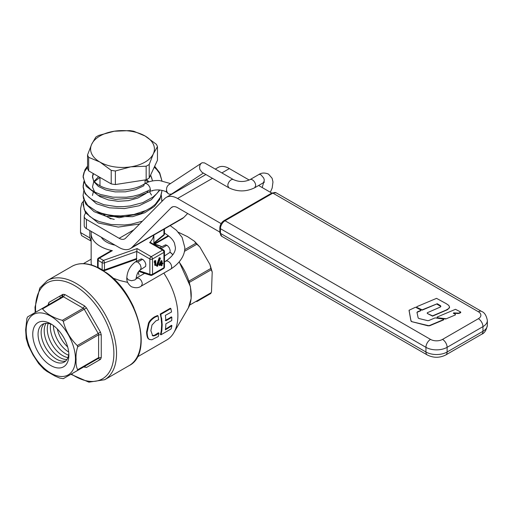 <?xml version="1.0" encoding="UTF-8"?>
<svg xmlns="http://www.w3.org/2000/svg" width="513" height="513" viewBox="0 0 513 513"><rect width="100%" height="100%" fill="white"/><g stroke="black" fill="none" stroke-linecap="round" stroke-linejoin="round"><path stroke-width="0.77" d="M136.503 261.226L136.503 259.257L104.107 270.768A1.879 0.802 -109.5 0 0 104.46 269.921L104.46 262.868A1.879 1.084 180 0 1 102.151 262.714A1.879 1.084 120 0 1 103.479 260.412A1.879 0.802 70.5 0 1 104.46 262.868L136.785 251.434L136.503 259.257M140.158 270.005L145.641 266.407L145.833 264.291L144.935 261.797L143.236 259.751L141.299 258.853L135.496 261.803M99.009 257.924A1.879 1.084 -120 0 0 98.522 258.001L111 250.793L112.341 250.658L99.458 258.09A1.879 1.084 -120 0 0 99.009 257.924M50.614 324.03A21.783 12.575 -120 0 0 50.351 327.166A21.783 12.575 -120 0 0 68.601 355.182M48.203 323.402A21.783 12.575 -120 0 0 47.279 328.942A21.783 12.575 -120 0 0 67.94 357.587M46.087 323.28A21.783 12.575 -120 0 0 44.208 330.712A21.783 12.575 -120 0 0 66.985 359.478M44.221 323.588A21.783 12.575 -120 0 0 41.136 332.488A21.783 12.575 -120 0 0 49.652 353.316A21.783 12.575 -120 0 0 65.786 360.94M52.191 324.691A21.783 12.575 -120 0 0 38.065 334.258A21.783 12.575 -120 0 0 52.826 360.556A21.783 12.575 -120 0 0 68.813 353.489M32.755 334.258A25.535 14.742 60 0 1 50.813 323.831A25.535 14.742 60 0 1 68.87 355.111A25.535 14.742 60 0 1 50.813 365.538A25.535 14.742 60 0 1 32.755 334.258M83.831 366.814L86.485 367.449L84.222 366.59L63.279 378.677L77.277 370.598L77.662 369.738C76.309 367.077 75.789 363.666 76.097 359.51L76.097 359.209C75.77 355.336 76.29 351.225 77.662 346.878L77.277 345.57C70.281 338.83 65.619 330.75 63.279 321.324L62.336 320.33C53.416 317.868 46.818 314.059 42.541 308.903L41.604 308.813L27.587 316.899L26.9 318.445L25.65 329.788L26.208 338.58M27.215 317.752L26.9 318.445M28.311 345.602L33.037 354.945L38.77 363.717M86.485 367.449L100.484 359.363L101.26 357.644L101.26 334.79L100.484 332.168L86.485 307.922L84.607 305.94L64.811 294.513L62.932 294.327L62.548 296.719L41.604 308.813L62.548 296.719A1.879 1.084 -120 0 1 63.484 296.815L42.541 308.903M84.203 366.596A1.879 1.084 -120 0 0 84.222 366.59L98.214 358.504A1.879 1.084 -120 0 0 98.605 357.644L77.662 369.738M43.797 369.046L46.869 371.348L55.077 376.087L59.7 378.068L63.259 378.69L84.485 366.513M115.047 245.15A22.514 12.998 180 0 1 101.273 237.198M162.204 324.697L161.672 324.389L161.12 318.034L161.659 318.349L162.204 324.697L161.839 330.705L160.967 334.784L171.118 328.923L171.932 325.62L170.97 326.306L170.431 325.999L171.393 325.313L171.932 325.62M161.678 324.389L161.306 330.398L161.839 330.705M161.306 330.398L160.935 332.546L161.473 332.854M160.935 332.546L160.422 334.47L160.967 334.784M170.431 325.999L167.969 327.634L168.508 327.942L170.97 326.306M167.969 327.634L165.93 328.871L166.469 329.179L168.508 327.942M165.462 329.134L165.93 328.871M171.829 317.207L170.842 317.868L170.31 317.56L171.297 316.899L171.829 317.207L171.733 320.567L165.866 323.831A54.641 31.55 60 0 1 165.366 329.814L166.469 329.179M170.31 317.56L168.367 318.753L168.899 319.06L170.842 317.868M165.301 320.465L168.367 318.753M166.334 319.913L166.866 320.221L168.899 319.06M170.848 308.563L160.729 314.405L160.184 314.091L170.297 308.249L170.848 308.563L171.56 311.962L165.372 315.373A54.641 31.55 60 0 1 165.834 320.772L166.866 320.221M160.184 314.091L161.659 318.349M160.729 314.405L161.14 315.925M160.595 315.61L161.12 318.034M152.239 335.322C152.656 336.246 154.112 336.092 156.6 334.854L158.953 333.097A54.641 31.55 60 0 1 158.318 336.464L151.842 339.786L149.411 339.414C148.097 338.869 147.327 336.528 147.103 332.392L149.039 323.472C150.027 321.209 152.008 319.118 154.977 317.214L158.036 315.854A54.641 31.55 60 0 1 158.639 319.766L155.837 320.907L152.015 325.005L150.86 330.648L152.624 335.617M148.873 339.106L149.649 339.574L148.873 339.106C147.564 338.567 146.795 336.233 146.571 332.084L148.494 323.158C149.482 320.894 151.463 318.804 154.432 316.899L157.485 315.54L158.036 315.854M157.081 315.675L157.626 315.989M152.367 335.438L154.233 335.38L158.421 332.79L158.953 333.097M137.285 356.99L166.719 339.997A53.891 31.113 -120 0 0 173.792 332.79A53.891 31.113 -120 0 0 163.827 273.089M112.892 278.097L120.048 280.598L127.654 282.381M163.936 229.234L163.936 234.595A1.879 1.084 0 0 0 164.487 233.825A1.879 1.879 0 0 1 163.807 235.275A1.879 0.834 -129.6 0 0 163.936 234.595L153.868 242.912M161.018 264.734L161.018 265.49L162.044 265.51L162.044 264.137L162.871 263.663L162.871 263.073L162.044 263.554L162.044 260.912L159.556 264.99L159.556 265.58L161.544 264.426L161.544 265.798M162.044 262.938L162.871 263.073M161.544 261.2L161.018 260.893L161.512 260.604L162.044 260.912M161.018 260.893L159.024 264.682L159.556 264.99M159.024 264.682L159.556 265.58M160.133 264.657L161.544 261.983L161.544 263.842L160.133 264.657M161.018 262.989L161.544 263.842M161.018 263.535L160.601 263.772M160.441 258.103L159.248 257.661L159.774 257.968L156.901 266.151L157.562 266.292L160.441 258.103L159.774 257.968M159.248 257.661L156.369 265.843L156.901 266.151M155.272 260.925L154.772 262.682L155.272 261.707L155.272 265.522L155.772 265.24L155.772 260.636L154.74 260.617L154.246 261.592L154.246 262.374L154.772 262.682M154.246 261.592L154.772 261.899M154.74 262.662L154.74 265.221L155.272 265.522M154.74 260.617L155.772 260.636M138.805 271.448L150.604 275.321A1.879 1.289 -71.8 0 1 149.86 274.301A1.879 1.084 0 0 0 152.515 274.301L152.515 258.982A1.879 1.084 -120 0 0 151.188 256.68A1.879 1.084 -60 0 0 149.86 258.982A1.879 1.084 0 0 0 152.515 258.982L163.936 252.39L163.936 267.709L152.515 274.301A1.879 1.084 -120 0 1 152.13 275.16L163.551 268.568A1.879 1.084 -120 0 0 163.936 267.709A1.879 1.084 180 0 0 164.487 266.94L164.487 251.62A1.879 1.084 180 0 1 163.936 252.39A1.879 1.084 -120 0 0 162.608 250.088L151.188 256.68L137.138 248.568L103.479 260.412L99.458 258.09A1.879 1.084 120 0 0 98.13 260.392A1.879 1.084 180 0 1 97.759 260.085A1.879 1.084 180 0 1 97.579 259.623L97.579 266.677A1.879 1.084 0 0 0 97.759 267.138A1.879 1.084 0 0 0 98.13 267.446L98.13 260.392L102.151 262.714L102.151 269.767A1.879 1.084 0 0 0 104.46 269.921L136.785 258.481M149.649 242.604L150.309 242.348L163.551 249.998A1.879 1.084 120 0 0 162.608 250.088L149.649 242.604A31.357 18.102 0 0 0 153.746 235.121M97.579 266.677A1.879 1.879 0 0 0 98.522 268.305A1.879 1.084 -60 0 1 98.13 267.446L102.151 269.767A1.879 1.084 -60 0 0 102.542 270.627A1.879 1.879 0 0 0 104.107 270.768M91.352 231.472A31.357 18.102 0 0 0 91.154 233.53A31.357 18.102 0 0 0 100.336 246.33A31.357 18.102 0 0 0 112.341 250.658M103.075 270.832L106.704 272.935C138.516 294.757 153.432 353.912 129.103 365.615A57.27 33.063 -120 0 0 138.356 321.362A57.27 33.063 -120 0 0 103.023 270.819M168.283 235.679L153.868 244.002M178.396 232.261L187.508 236.64L194.472 241.264L195.838 243.258L199.826 246.958L209.952 264.496L211.164 269.8L212.209 271.98L211.478 291.968L210.772 293.519L211.478 291.968M189.361 282.387L188.97 281.079M210.772 293.519L196.748 301.618M137.054 248.6L136.785 251.434L149.86 258.982L149.86 274.301L139.324 270.845M91.154 233.53L91.154 263.361L91.686 265.061M98.047 267.94A57.27 33.063 -120 0 0 71.833 266.414C78.585 262.682 86.53 262.714 95.649 266.504L98.098 267.972M53.423 325.563A21.783 12.575 -120 0 0 68.678 351.989M57.289 328.968A21.783 12.575 -120 0 0 67.665 346.935M110.955 218.904A18.776 10.844 180 0 1 109.231 218.025M114.277 219.404A22.534 13.011 180 0 1 106.576 216.492M105.056 215.518A22.534 13.011 180 0 1 102.799 213.594M111.206 183.898L88.672 170.887A35.679 20.597 180 0 1 87.55 168.476L87.55 154.913L91.673 144.262L95.803 137.144A35.679 20.597 180 0 1 97.284 136.234A35.679 20.597 180 0 1 98.855 135.381L114.245 131.225L129.642 130.616A35.679 20.597 180 0 1 133.816 131.264L145.083 135.996L156.35 144.275A35.679 20.597 180 0 1 157.465 146.686L157.465 160.248L149.219 178.017A35.679 20.597 180 0 1 147.738 178.928A35.679 20.597 180 0 1 146.16 179.781L115.38 184.545A35.679 20.597 180 0 1 111.206 183.898L111.206 170.335L99.939 162.063L88.672 157.324A35.679 20.597 180 0 1 87.55 154.913M88.672 170.887L88.672 157.324M157.465 146.686L153.342 153.797L149.219 164.455A35.679 20.597 180 0 1 147.738 165.366A35.679 20.597 180 0 1 146.16 166.218L130.77 166.834L115.38 170.983A35.679 20.597 180 0 1 111.206 170.335M149.219 178.017L149.219 164.455M115.38 184.545L115.38 170.983M146.16 166.218L146.16 179.781M99.939 162.063A31.921 18.43 0 0 0 130.77 166.834A31.921 18.43 0 0 0 145.083 162.063A31.921 18.43 0 0 0 153.342 153.797A31.921 18.43 0 0 0 145.083 135.996A31.921 18.43 0 0 0 114.245 131.225A31.921 18.43 0 0 0 99.939 135.996A31.921 18.43 0 0 0 91.673 144.262A31.921 18.43 0 0 0 99.939 162.063M83.497 201.147L81.747 203.353L80.656 208.419L80.515 232.536L81.625 235.621L91.179 241.161M221.103 223.617L177.575 198.486A22.534 13.011 -120 0 0 166.308 197.37A22.534 13.011 -120 0 0 164.686 198.627L125.557 238.224A11.267 6.502 60 0 1 124.749 238.853A11.267 6.502 60 0 1 119.157 238.314L133.855 229.83L119.157 238.308L86.421 219.417A7.509 4.335 180 0 1 84.478 217.467A7.509 4.335 180 0 1 84.222 216.345A7.509 4.335 180 0 1 84.478 215.223L85.806 212.376M84.222 216.345L84.222 225.56A7.509 4.335 0 0 0 84.478 226.682A7.509 4.335 0 0 0 86.421 228.625L119.157 247.516A22.534 13.011 -120 0 0 130.379 248.606A22.534 13.011 -120 0 0 132.008 247.349L171.13 207.759A11.267 6.502 -120 0 1 171.945 207.13A11.267 6.502 -120 0 1 177.575 207.688L219.84 232.088M187.675 213.517L183.789 217.454A22.534 13.011 60 0 1 182.166 218.711L130.379 248.606M203.379 173.08L171.502 194.087L169.213 194.183L168.078 193.484L166.93 191.785L166.513 189.893C166.481 187.341 167.411 185.514 169.303 184.411M87.55 167.18L84.036 172.349L83.125 175.965L84.773 183.186L90.839 189.637L95.315 192.317L100.599 194.504L112.931 197.159L126.378 197.223L133.027 196.261L139.369 194.645L150.392 189.656L149.834 187.207L148.347 184.936L146.429 183.609L145.23 183.494L144.313 184.02L143.755 185.828L135.355 189.746L125.454 191.83L115.207 191.9L105.813 189.996L98.374 186.411L93.757 181.615L92.5 176.228L93.206 173.503M150.63 174.971L152.541 180.948M147.738 191.881L145.737 193.619L137.959 197.999L128.372 200.641L118.099 201.288L108.346 199.929L100.247 196.78L97.124 194.664L94.751 192.272L92.5 186.989L93.757 181.608L98.631 176.639M146.635 179.537L148.937 181.833M152.553 190.554L152.553 190.907M92.462 195.485L93.475 191.33M99.259 185.424L99.977 184.994M149.527 191.747L151.502 195.068M83.901 200.269L83.273 202.52L84.254 209.779L89.724 216.396L93.95 219.192L99.022 221.526L111.064 224.527L124.447 224.976L131.148 224.2L142.383 221.199M161.871 201.481L161.351 195.415M83.811 190.817L83.074 195.395L83.51 198.531L87.729 205.424L96.027 211.055L101.414 213.171L107.422 214.716L113.873 215.646L120.574 215.922L133.957 214.466L146 210.458L151.072 207.624L155.298 204.321L160.761 196.703L161.941 190.83M83.908 181.871L83.125 187.258L84.036 190.874L86.081 194.344L89.191 197.563L93.289 200.423L103.921 204.706L116.727 206.643L123.479 206.636L130.199 205.95L142.787 202.648L152.989 197.056L156.824 193.587L159.524 189.977M154.676 166.257L159.742 172.868L161.928 180.8L159.639 173.439L156.824 169.63L154.253 167.174M150.392 189.656A4.694 2.712 60 0 1 149.424 191.811A4.694 2.712 60 0 1 147.032 191.554M142.582 259.296L137.837 262.034L135.374 261.88C130.097 265.978 127.25 271.268 126.826 277.764C126.454 281.002 127.949 283.978 131.315 286.684C135.342 288.242 138.664 288.049 141.28 286.107L170.649 269.152A4.694 2.822 -122.1 0 0 170.701 269.12A4.694 2.822 -122.1 0 0 171.663 266.978C171.457 264.541 170.303 262.656 168.206 261.309L166.885 260.899L165.712 261.168C175.452 254.448 175.427 249.414 175.408 247.535L174.458 243.104C173.003 239.584 169.7 236.281 164.558 233.197L164.487 233.159A4.694 2.712 120 0 0 164.558 233.197M141.28 286.107L142.281 283.945C142.075 281.509 140.928 279.623 138.824 278.277L136.381 278.097M137.837 262.034L140.273 264.708L141.152 267.818L140.357 269.864C138.144 271.46 136.766 274.16 136.214 277.975L135.823 279.117L134.836 279.963L131.52 280.714L128.199 279.809L126.826 277.764M202.103 162.736L204.54 162.91L233.473 179.614A4.694 2.712 120 0 0 231.446 179.678A4.694 2.712 120 0 0 227.804 185.597L228.779 187.745L201.891 172.221L199.897 169.482C199.198 166.289 199.935 164.045 202.103 162.736L168.783 184.693M416.806 306.678L416.755 307.069L416.806 306.678L436.557 298.354L446.246 303.658L448.747 305.395L449.548 307.005L448.625 308.595L445.9 310.185L432.574 315.841L427.246 313.43L427.297 313.039L427.246 313.43L432.574 316.143L447.387 309.743L449.433 307.858L449.542 307.12M427.297 312.738L427.246 313.129L427.297 312.738L440.41 307.005L440.879 306.338L440.468 305.658L437.275 303.728L422.167 309.839L416.755 307.37L416.806 306.979L416.755 307.37L422.167 310.141L436.691 304.004L440.859 306.479M445.714 318.701L437.191 317.72L437.089 317.348L437.191 317.72L445.714 319.003L455.345 314.95L445.714 319.003M455.345 314.649L455.371 314.27L455.345 314.649M453.428 313.148L453.659 312.885L453.428 313.148L455.371 314.27M458.205 313.244L458.943 313.437L460.687 312.706L460.712 312.019L458.943 313.135L453.659 312.885L453.428 313.449M437.089 317.047L437.191 317.419L437.089 317.047L455.48 309.313L460.712 312.019M428.317 325.595L429.503 325.819L443.642 319.875L443.707 319.118L443.642 319.573L429.503 325.518L428.317 325.595L411.683 321.638L410.977 321.08L409.073 310.647L409.534 310.044M443.707 319.118L435.088 317.887L428.727 320.561L427.56 320.638L418.871 318.49L418.159 317.938L416.986 312.346M416.998 312.443L417.46 311.827L416.998 312.744M417.46 312.128L420.807 310.711L420.84 309.967L420.807 310.41L417.46 311.827M411.683 321.337L410.977 320.779L409.06 310.262L415.53 307.216L420.84 309.967M455.371 314.937L455.371 314.572L455.371 314.937M458.205 313.546L453.659 313.186M460.712 312.693L460.712 312.321L460.712 312.693M443.642 319.875L443.707 319.419L443.642 319.875M420.84 310.698L420.84 310.269L420.84 310.698M428.317 325.896L411.683 321.638M487.35 325.191L487.35 320.516A14.973 8.644 180 0 1 482.964 326.627L482.964 331.302A6.477 3.738 60 0 1 481.624 334.271L445.771 354.964A6.477 3.738 60 0 0 447.112 352.001L447.112 347.327A14.973 8.644 180 0 1 436.525 349.86A14.973 8.644 180 0 1 425.937 347.327L425.937 352.001A14.973 8.644 0 0 0 436.525 354.534A14.973 8.644 0 0 0 447.112 352.001L482.964 331.302A14.973 8.644 0 0 0 487.35 325.191C486.407 330.199 484.496 333.226 481.624 334.271M215.274 169.104L218.089 167.475A22.534 13.011 60 0 1 229.356 168.591L249.19 180.044M258.623 185.488L271.762 193.074M91.154 241.148L89.813 237.904L89.813 230.581M159.748 247.805L165.622 244.816L167.546 245.708L169.245 247.753L170.149 250.254L169.957 252.37L164.487 255.961M26.163 330.167A34.852 20.122 -120 0 0 50.556 372.996A34.852 20.122 -120 0 0 75.456 359.203A34.852 20.122 -120 0 0 51.063 316.374A34.852 20.122 -120 0 0 26.163 330.167M101.26 357.644L98.605 357.644L98.605 334.79L77.662 346.878M101.26 334.79L98.605 334.79A1.879 1.084 -120 0 0 98.214 333.476L77.277 345.57M100.484 332.168L98.214 333.476L84.222 309.236L63.279 321.324M86.485 307.922L84.222 309.236A1.879 1.084 -120 0 0 83.279 308.242L62.336 320.33M84.607 305.94L83.279 308.242L63.484 296.815L64.811 294.513M62.932 294.327L48.934 302.407L48.549 304.799L62.548 296.719M48.934 302.407L48.158 305.023M71.358 374.015A55.391 31.979 -120 0 0 113.88 353.81A55.391 31.979 -120 0 0 74.981 285.812A55.391 31.979 -120 0 0 35.544 307.96A55.391 31.979 -120 0 0 35.686 312.231M100.484 359.363L98.214 358.504M84.607 367.263L84.369 366.526M48.158 304.126L48.677 304.703M70.884 374.285L88.89 382.172L104.671 379.723A57.27 33.063 -120 0 0 116.534 353.823A57.27 33.063 -120 0 0 116.534 353.502A57.27 33.063 -120 0 0 91.538 295.866A57.27 33.063 -120 0 0 47.401 280.521L71.833 266.414M61.804 297.784L61.752 297.181M61.874 294.943L62.047 297.643M133.88 307.729A53.891 31.113 -120 0 0 124.351 291.224M161.518 321.209L162.057 321.516M154.432 316.899L154.977 317.214M148.494 323.158L149.039 323.472M146.571 332.084L147.103 332.392M156.067 334.54L156.6 334.854M168.745 236.044L154.554 244.239M184.68 249.703L195.838 243.258M184.417 251.383L196.774 244.252M189.002 281.066L210.772 268.491M189.393 282.368L211.164 269.8M189.669 305.068L211.164 292.66M179.191 261.893L190.426 286.632L191.15 298.483L188.29 307.98A38.905 22.463 -120 0 0 179.088 262.015M172.836 254.781A38.905 22.463 -120 0 0 170.021 252.204M138.978 275.051L138.298 272.127M161.73 246.657A38.905 22.463 -120 0 0 153.868 244.143L161.794 246.625M60.072 295.982A57.27 33.063 -120 0 0 60.233 298.059M132.008 247.349L183.789 217.454M166.513 189.893L166.43 190.695A4.694 3.245 132.5 0 0 167.232 192.715L168.078 193.484M482.964 326.627L447.112 347.327A6.477 3.738 60 0 0 442.533 339.394L478.385 318.695A6.477 3.738 60 0 1 482.964 326.627M233.473 179.614C238.987 182.109 244.509 182.109 250.023 179.614A4.694 2.712 60 0 1 252.05 179.678A4.694 2.712 60 0 1 255.692 185.597L254.717 187.745C246.073 191.952 237.423 191.952 228.779 187.745M478.385 318.695A8.497 4.906 0 0 0 478.385 311.757A6.477 3.738 -60 0 1 481.624 311.436L276.122 192.792A6.477 3.738 120 0 0 272.884 193.112L225.021 220.75L430.522 339.394A6.477 3.738 120 0 0 425.937 347.327L220.436 228.683L220.436 233.357L425.937 352.001A6.477 3.738 120 0 0 427.278 354.964C433.447 358.036 439.609 358.036 445.771 354.964M430.522 339.394A8.497 4.906 0 0 0 442.533 339.394M250.023 179.614L258.655 174.632A4.694 2.712 60 0 1 260.681 174.696A4.694 2.712 60 0 1 261.002 174.862L263.701 178.03L264.227 179.653L264.137 181.756L263.349 182.763L254.717 187.745M478.385 311.757L272.884 193.112A2.026 1.173 60 0 0 271.864 193.016L276.122 192.792M225.021 220.75A6.477 3.738 120 0 0 220.436 228.683A2.026 1.173 0 0 1 219.84 227.855C220.051 224.771 221.436 222.366 224.001 220.648A2.026 1.173 60 0 1 225.021 220.75M219.84 227.855L219.84 232.524A2.026 1.173 180 0 0 220.436 233.357A6.477 3.738 120 0 0 221.776 236.32L427.278 354.964M229.356 168.591L221.873 172.913M212.485 178.332L177.575 198.486M172.894 206.739L171.13 207.759M86.421 228.625L86.421 219.417M89.813 237.904L80.515 232.536M166.892 245.259L161.12 248.593M47.401 280.521L39.809 288.005L34.993 307.184L35.211 312.5M153.868 243.483L163.807 235.275M164.487 228.92L164.487 233.825M150.604 275.321A1.879 1.879 0 0 0 152.13 275.16M163.551 268.568A1.879 1.879 0 0 0 164.487 266.94M164.487 251.62A1.879 1.879 0 0 0 163.551 249.998M98.522 258.001A1.879 1.879 0 0 0 97.579 259.623M98.522 268.305L102.542 270.627M129.103 365.615L104.671 379.723M153.868 244.406L153.868 235.05M188.29 307.98L173.792 332.79M194.472 241.264L199.826 246.965M209.952 264.496L212.202 271.986M170.059 252.088L172.913 254.672M26.176 338.433L28.427 345.916M38.552 363.454L43.913 369.148M91.154 259.168L83.395 263.644M145.044 183.5L145.044 179.954M99.977 185.815L99.977 177.415L94.43 181.615M144.724 183.68C149.071 181.281 154.054 180.249 159.671 180.57L170.483 183.571M149.424 191.811C151.893 190.406 155.106 189.784 159.062 189.938C163.275 190.451 165.994 191.375 167.232 192.715M145.763 210.574L140.819 213.427L119.17 217.724L99.381 213.094L96.79 211.407M83.818 200.006L83.08 204.623L85.414 212.696L98.22 222.963L118.285 227.092L139.619 223.995M83.818 181.608L83.08 186.238M87.55 166.032L84.94 169.758L83.08 176.998L86.21 186.315L98.079 195.306L115.54 199.365L133.681 198.044L149.456 191.791M144.66 183.725C134.188 190.9 113.597 192.138 102.055 186.803C97.643 184.789 94.77 182.602 93.437 180.23L92.462 177.011L93.513 173.683M161.884 201.462L161.948 199.974M99.259 196.197L99.676 195.966M83.074 195.382L85.703 203.962L94.059 211.651L106.422 216.422L132.623 216.666L144.749 212.748L154.387 206.438L159.953 199.153L161.941 190.81M145.294 179.916L148.071 182.128M83.08 186.232L85.062 193.683L96.444 203.744L109.474 207.836L124.403 208.567L139.055 205.784L151.322 199.73L159.915 190.015M150.38 175.517L151.527 177.421L152.534 180.948M170.701 269.12C181.371 262.265 185.046 253.807 184.802 247.529L182.121 237.429L176.421 230.273L170.194 225.624M165.763 261.136L164.487 261.874M144.608 273.352L136.221 278.181M136.009 278.553L136.355 278.873L136.214 277.975M487.35 320.516C486.407 315.508 484.496 312.481 481.624 311.436M258.655 174.632C261.47 172.714 264.759 172.541 268.511 174.119L272.114 178.274L272.967 181.968L272.172 188.04L270.345 192.253M263.349 182.763L264.272 182.391L263.464 181.929M263.599 182.583L262.214 187.559M224.001 220.648L271.864 193.016M219.84 232.524L221.776 236.32M205.88 174.523L166.308 197.37"/></g></svg>
